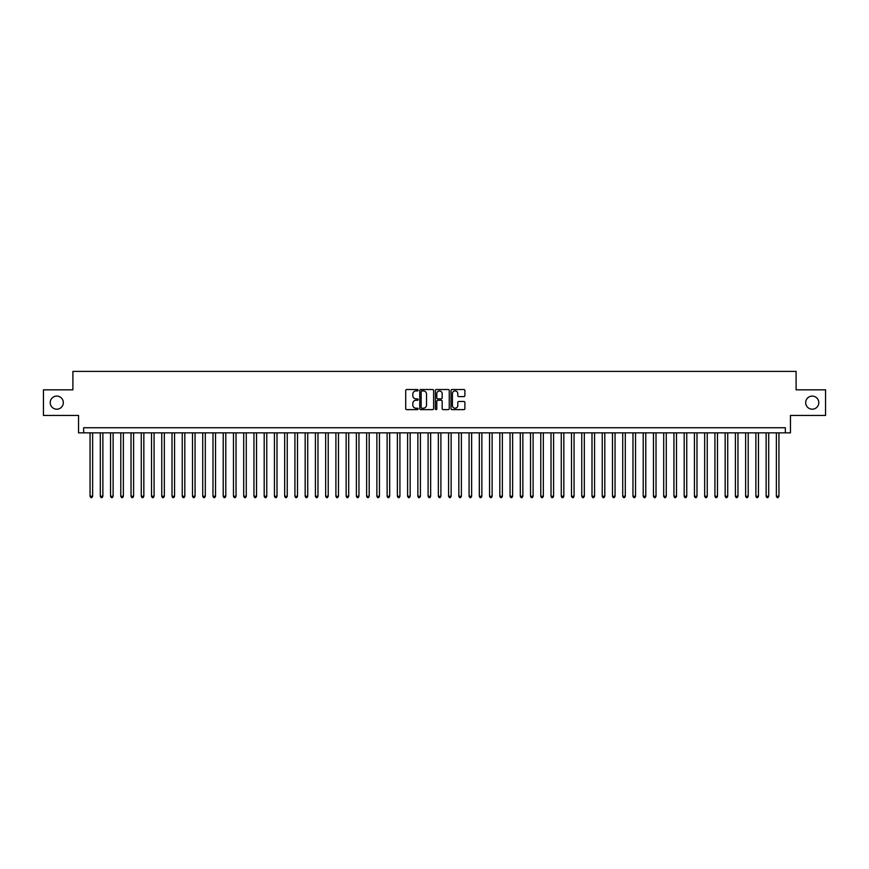 <?xml version="1.0" encoding="UTF-8"?>
<svg xmlns="http://www.w3.org/2000/svg" width="869" height="869" viewBox="0 0 869 869"><rect width="100%" height="100%" fill="white"/><g stroke="black" fill="none" stroke-linecap="round" stroke-linejoin="round"><path stroke-width="1.3" d="M418.108 390.214A0.706 0.706 0 0 0 417.402 389.518L406.725 389.518A1.01 1.01 0 0 0 405.714 390.518L405.714 408.615A1.01 1.01 0 0 0 406.725 409.625L417.402 409.625A0.706 0.706 0 0 0 418.108 408.919A0.706 0.706 0 0 0 417.402 408.213L416.023 408.213A3.215 3.215 0 0 1 412.808 404.997L412.808 403.488A3.215 3.215 0 0 1 416.023 400.272L417.402 400.272A0.706 0.706 0 0 0 418.108 399.566A0.706 0.706 0 0 0 417.402 398.86L416.023 398.86A3.215 3.215 0 0 1 412.808 395.645L412.808 394.135A3.215 3.215 0 0 1 416.023 390.92L417.402 390.92A0.706 0.706 0 0 0 418.108 390.214M805.682 402.64A6.561 6.561 0 0 0 812.233 409.201A6.561 6.561 0 0 0 818.794 402.64A6.561 6.561 0 0 0 812.233 396.09A6.561 6.561 0 0 0 805.682 402.64M50.206 402.64A6.561 6.561 0 0 0 56.767 409.201A6.561 6.561 0 0 0 63.318 402.64A6.561 6.561 0 0 0 56.767 396.09A6.561 6.561 0 0 0 50.206 402.64M463.883 396.601A1.01 1.01 0 0 0 464.893 395.601L464.893 390.518A1.01 1.01 0 0 0 463.883 389.518L452.021 389.518A1.01 1.01 0 0 0 451.011 390.518L451.011 408.615A1.01 1.01 0 0 0 452.021 409.625L463.883 409.625A1.01 1.01 0 0 0 464.893 408.615L464.893 402.488A1.01 1.01 0 0 0 463.883 401.478L458.81 401.478A1.01 1.01 0 0 0 457.8 402.488L457.8 405.53A2.694 2.694 0 0 1 455.117 408.213A2.694 2.694 0 0 1 452.423 405.53L452.423 393.614A2.694 2.694 0 0 1 455.117 390.92A2.694 2.694 0 0 1 457.8 393.614L457.8 395.601A1.01 1.01 0 0 0 458.81 396.601L463.883 396.601M785.348 432.86L790.464 432.86L790.464 415.447L825.55 415.447L825.55 389.833L796.102 389.833L796.102 371.4L72.898 371.4L72.898 389.833L43.45 389.833L43.45 415.447L78.536 415.447L78.536 432.86L785.348 432.86L785.348 427.744L83.652 427.744L83.652 432.86M433.62 390.518A1.01 1.01 0 0 0 432.61 389.518L420.748 389.518A1.01 1.01 0 0 0 419.749 390.518L419.749 408.615A1.01 1.01 0 0 0 420.748 409.625L432.61 409.625A1.01 1.01 0 0 0 433.62 408.615L433.62 390.518M436.39 389.518L448.252 389.518A1.01 1.01 0 0 1 449.251 390.518L449.251 408.615A1.01 1.01 0 0 1 448.252 409.625L443.168 409.625A1.01 1.01 0 0 1 442.169 408.615L442.169 401.282A1.01 1.01 0 0 0 441.159 400.272L437.791 400.272A1.01 1.01 0 0 0 436.792 401.282L436.792 408.919A0.706 0.706 0 0 1 436.086 409.625A0.706 0.706 0 0 1 435.38 408.919L435.38 390.518A1.01 1.01 0 0 1 436.39 389.518M421.856 390.92A0.706 0.706 0 0 0 421.15 391.626L421.15 407.518A0.706 0.706 0 0 0 421.856 408.213L423.312 408.213A3.215 3.215 0 0 0 426.527 404.997L426.527 394.135A3.215 3.215 0 0 0 423.312 390.92L421.856 390.92M442.169 393.657A2.694 2.694 0 0 0 439.475 390.974A2.694 2.694 0 0 0 436.792 393.657L436.792 397.861A1.01 1.01 0 0 0 437.791 398.86L441.159 398.86A1.01 1.01 0 0 0 442.169 397.861L442.169 393.657M90.061 432.86L90.061 496.264L92.625 496.264L92.625 432.86M92.625 496.264L91.853 497.6L90.821 497.6L90.061 496.264M100.304 432.86L100.304 496.264L102.868 496.264L102.868 432.86M102.868 496.264L102.097 497.6L101.076 497.6L100.304 496.264M110.548 432.86L110.548 496.264L113.111 496.264L113.111 432.86M113.111 496.264L112.34 497.6L111.319 497.6L110.548 496.264M120.791 432.86L120.791 496.264L123.355 496.264L123.355 432.86M123.355 496.264L122.583 497.6L121.562 497.6L120.791 496.264M131.034 432.86L131.034 496.264L133.598 496.264L133.598 432.86M133.598 496.264L132.827 497.6L131.806 497.6L131.034 496.264M141.278 432.86L141.278 496.264L143.841 496.264L143.841 432.86M143.841 496.264L143.07 497.6L142.049 497.6L141.278 496.264M151.521 432.86L151.521 496.264L154.085 496.264L154.085 432.86M154.085 496.264L153.313 497.6L152.292 497.6L151.521 496.264M161.764 432.86L161.764 496.264L164.328 496.264L164.328 432.86M164.328 496.264L163.557 497.6L162.536 497.6L161.764 496.264M172.008 432.86L172.008 496.264L174.571 496.264L174.571 432.86M174.571 496.264L173.8 497.6L172.779 497.6L172.008 496.264M182.251 432.86L182.251 496.264L184.815 496.264L184.815 432.86M184.815 496.264L184.043 497.6L183.022 497.6L182.251 496.264M192.494 432.86L192.494 496.264L195.058 496.264L195.058 432.86M195.058 496.264L194.287 497.6L193.266 497.6L192.494 496.264M202.738 432.86L202.738 496.264L205.301 496.264L205.301 432.86M205.301 496.264L204.53 497.6L203.509 497.6L202.738 496.264M212.981 432.86L212.981 496.264L215.545 496.264L215.545 432.86M215.545 496.264L214.773 497.6L213.752 497.6L212.981 496.264M223.224 432.86L223.224 496.264L225.788 496.264L225.788 432.86M225.788 496.264L225.017 497.6L223.996 497.6L223.224 496.264M233.468 432.86L233.468 496.264L236.031 496.264L236.031 432.86M236.031 496.264L235.26 497.6L234.239 497.6L233.468 496.264M243.711 432.86L243.711 496.264L246.275 496.264L246.275 432.86M246.275 496.264L245.503 497.6L244.482 497.6L243.711 496.264M253.954 432.86L253.954 496.264L256.518 496.264L256.518 432.86M256.518 496.264L255.747 497.6L254.726 497.6L253.954 496.264M264.198 432.86L264.198 496.264L266.761 496.264L266.761 432.86M266.761 496.264L265.99 497.6L264.969 497.6L264.198 496.264M274.441 432.86L274.441 496.264L277.005 496.264L277.005 432.86M277.005 496.264L276.233 497.6L275.212 497.6L274.441 496.264M284.684 432.86L284.684 496.264L287.248 496.264L287.248 432.86M287.248 496.264L286.477 497.6L285.456 497.6L284.684 496.264M294.928 432.86L294.928 496.264L297.491 496.264L297.491 432.86M297.491 496.264L296.72 497.6L295.699 497.6L294.928 496.264M305.171 432.86L305.171 496.264L307.735 496.264L307.735 432.86M307.735 496.264L306.963 497.6L305.942 497.6L305.171 496.264M315.414 432.86L315.414 496.264L317.978 496.264L317.978 432.86M317.978 496.264L317.207 497.6L316.186 497.6L315.414 496.264M325.658 432.86L325.658 496.264L328.221 496.264L328.221 432.86M328.221 496.264L327.45 497.6L326.429 497.6L325.658 496.264M335.901 432.86L335.901 496.264L338.465 496.264L338.465 432.86M338.465 496.264L337.693 497.6L336.672 497.6L335.901 496.264M346.144 432.86L346.144 496.264L348.708 496.264L348.708 432.86M348.708 496.264L347.937 497.6L346.916 497.6L346.144 496.264M356.388 432.86L356.388 496.264L358.951 496.264L358.951 432.86M358.951 496.264L358.18 497.6L357.159 497.6L356.388 496.264M366.631 432.86L366.631 496.264L369.195 496.264L369.195 432.86M369.195 496.264L368.423 497.6L367.402 497.6L366.631 496.264M376.874 432.86L376.874 496.264L379.438 496.264L379.438 432.86M379.438 496.264L378.678 497.6L377.646 497.6L376.874 496.264M387.129 432.86L387.129 496.264L389.681 496.264L389.681 432.86M389.681 496.264L388.921 497.6L387.889 497.6L387.129 496.264M397.372 432.86L397.372 496.264L399.925 496.264L399.925 432.86M399.925 496.264L399.164 497.6L398.132 497.6L397.372 496.264M407.615 432.86L407.615 496.264L410.168 496.264L410.168 432.86M410.168 496.264L409.408 497.6L408.376 497.6L407.615 496.264M417.859 432.86L417.859 496.264L420.411 496.264L420.411 432.86M420.411 496.264L419.651 497.6L418.619 497.6L417.859 496.264M428.102 432.86L428.102 496.264L430.655 496.264L430.655 432.86M430.655 496.264L429.894 497.6L428.862 497.6L428.102 496.264M438.345 432.86L438.345 496.264L440.898 496.264L440.898 432.86M440.898 496.264L440.138 497.6L439.106 497.6L438.345 496.264M448.589 432.86L448.589 496.264L451.141 496.264L451.141 432.86M451.141 496.264L450.381 497.6L449.349 497.6L448.589 496.264M458.832 432.86L458.832 496.264L461.385 496.264L461.385 432.86M461.385 496.264L460.624 497.6L459.592 497.6L458.832 496.264M469.075 432.86L469.075 496.264L471.628 496.264L471.628 432.86M471.628 496.264L470.868 497.6L469.836 497.6L469.075 496.264M479.319 432.86L479.319 496.264L481.871 496.264L481.871 432.86M481.871 496.264L481.111 497.6L480.079 497.6L479.319 496.264M489.562 432.86L489.562 496.264L492.126 496.264L492.126 432.86M492.126 496.264L491.354 497.6L490.322 497.6L489.562 496.264M499.805 432.86L499.805 496.264L502.369 496.264L502.369 432.86M502.369 496.264L501.598 497.6L500.577 497.6L499.805 496.264M510.049 432.86L510.049 496.264L512.612 496.264L512.612 432.86M512.612 496.264L511.841 497.6L510.82 497.6L510.049 496.264M520.292 432.86L520.292 496.264L522.856 496.264L522.856 432.86M522.856 496.264L522.084 497.6L521.063 497.6L520.292 496.264M530.535 432.86L530.535 496.264L533.099 496.264L533.099 432.86M533.099 496.264L532.328 497.6L531.307 497.6L530.535 496.264M540.779 432.86L540.779 496.264L543.342 496.264L543.342 432.86M543.342 496.264L542.571 497.6L541.55 497.6L540.779 496.264M551.022 432.86L551.022 496.264L553.586 496.264L553.586 432.86M553.586 496.264L552.814 497.6L551.793 497.6L551.022 496.264M561.265 432.86L561.265 496.264L563.829 496.264L563.829 432.86M563.829 496.264L563.058 497.6L562.037 497.6L561.265 496.264M571.509 432.86L571.509 496.264L574.072 496.264L574.072 432.86M574.072 496.264L573.301 497.6L572.28 497.6L571.509 496.264M581.752 432.86L581.752 496.264L584.316 496.264L584.316 432.86M584.316 496.264L583.544 497.6L582.523 497.6L581.752 496.264M591.995 432.86L591.995 496.264L594.559 496.264L594.559 432.86M594.559 496.264L593.788 497.6L592.767 497.6L591.995 496.264M602.239 432.86L602.239 496.264L604.802 496.264L604.802 432.86M604.802 496.264L604.031 497.6L603.01 497.6L602.239 496.264M612.482 432.86L612.482 496.264L615.046 496.264L615.046 432.86M615.046 496.264L614.274 497.6L613.253 497.6L612.482 496.264M622.725 432.86L622.725 496.264L625.289 496.264L625.289 432.86M625.289 496.264L624.518 497.6L623.497 497.6L622.725 496.264M632.969 432.86L632.969 496.264L635.532 496.264L635.532 432.86M635.532 496.264L634.761 497.6L633.74 497.6L632.969 496.264M643.212 432.86L643.212 496.264L645.776 496.264L645.776 432.86M645.776 496.264L645.004 497.6L643.983 497.6L643.212 496.264M653.455 432.86L653.455 496.264L656.019 496.264L656.019 432.86M656.019 496.264L655.248 497.6L654.227 497.6L653.455 496.264M663.699 432.86L663.699 496.264L666.262 496.264L666.262 432.86M666.262 496.264L665.491 497.6L664.47 497.6L663.699 496.264M673.942 432.86L673.942 496.264L676.506 496.264L676.506 432.86M676.506 496.264L675.734 497.6L674.713 497.6L673.942 496.264M684.185 432.86L684.185 496.264L686.749 496.264L686.749 432.86M686.749 496.264L685.978 497.6L684.957 497.6L684.185 496.264M694.429 432.86L694.429 496.264L696.992 496.264L696.992 432.86M696.992 496.264L696.221 497.6L695.2 497.6L694.429 496.264M704.672 432.86L704.672 496.264L707.236 496.264L707.236 432.86M707.236 496.264L706.464 497.6L705.443 497.6L704.672 496.264M714.915 432.86L714.915 496.264L717.479 496.264L717.479 432.86M717.479 496.264L716.708 497.6L715.687 497.6L714.915 496.264M725.159 432.86L725.159 496.264L727.722 496.264L727.722 432.86M727.722 496.264L726.951 497.6L725.93 497.6L725.159 496.264M735.402 432.86L735.402 496.264L737.966 496.264L737.966 432.86M737.966 496.264L737.194 497.6L736.173 497.6L735.402 496.264M745.645 432.86L745.645 496.264L748.209 496.264L748.209 432.86M748.209 496.264L747.438 497.6L746.417 497.6L745.645 496.264M755.889 432.86L755.889 496.264L758.452 496.264L758.452 432.86M758.452 496.264L757.681 497.6L756.66 497.6L755.889 496.264M766.132 432.86L766.132 496.264L768.696 496.264L768.696 432.86M768.696 496.264L767.924 497.6L766.903 497.6L766.132 496.264M776.375 432.86L776.375 496.264L778.939 496.264L778.939 432.86M778.939 496.264L778.179 497.6L777.147 497.6L776.375 496.264"/></g></svg>
